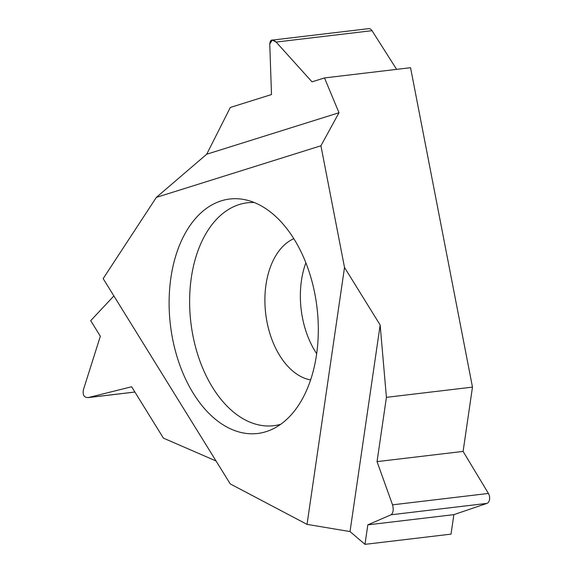 <?xml version="1.0" encoding="UTF-8"?>
<svg xmlns="http://www.w3.org/2000/svg" width="573" height="573" viewBox="0 0 573 573"><rect width="100%" height="100%" fill="white"/><g stroke="black" fill="none" stroke-linecap="round" stroke-linejoin="round"><path stroke-width="0.86" d="M230.246 483.906L307.035 524.374L230.246 483.906L103.161 278.614L156.357 197.377L320.923 145.771L344.516 267.469L320.923 145.771L339.001 112.738L324.497 77.928L312.006 81.846L276.129 42.058L272.204 40.103L269.761 44.057L271.502 94.545L230.325 107.459L206.688 154.23L339.001 112.738L324.497 77.928L410.555 67.707L472.474 387.119L386.417 397.34L380.157 325.013L344.516 267.469L307.035 524.374L350.024 531.572L364.972 544.35L451.03 534.136L453.873 514.64L486.971 503.388A6.153 3.846 -96.8 0 0 488.425 493.446L463.099 451.409L472.474 387.119M259.913 205.148A118.045 73.81 -96.8 0 0 245.846 199.891A118.045 73.81 -96.8 0 0 169.672 288.606A118.045 73.81 -96.8 0 0 227.495 427.358A118.045 73.81 -96.8 0 0 273.035 428.876A118.045 73.81 -96.8 0 0 317.994 318.731A118.045 73.81 -96.8 0 0 259.913 205.148M324.497 77.928L312.006 81.846L276.129 42.058C272.354 38.756 270.227 39.422 269.761 44.057L271.502 94.545L230.325 107.459L206.688 154.23L156.357 197.377L103.161 278.614M87.877 397.641L88.371 397.547C84.088 397.719 82.448 395.069 83.45 389.604L100.347 336.236L90.706 320.658L113.884 295.933L90.706 320.658L100.347 336.236L83.45 389.604C82.448 395.069 84.088 397.719 88.371 397.547L131.625 386.768L163.427 438.137L216.05 460.979L163.427 438.137L131.625 386.768L88.371 397.547L134.884 392.025M380.157 325.013L350.024 531.572L364.972 544.35L367.816 524.854L391.08 514.776C393.271 512.921 393.751 509.605 392.534 504.834L377.041 461.623L386.417 397.34L380.157 325.013L344.516 267.469M396.623 69.362L372.02 30.677A6.153 3.846 -96.8 0 0 368.711 28.65L272.204 40.11M316.668 353.663A72.406 45.267 83.2 0 1 305.875 262.799M453.873 514.64L367.816 524.854L391.08 514.776C393.271 512.921 393.751 509.605 392.534 504.834L377.041 461.623L386.417 397.34M463.099 451.409L377.041 461.623M280.634 424.321A112.229 70.171 83.2 0 1 245.129 419.88A112.229 70.171 83.2 0 1 189.77 294.35A112.229 70.171 83.2 0 1 254.305 202.541M320.923 145.771L339.001 112.738M206.688 154.23L156.357 197.377M307.035 524.374L350.024 531.572M364.972 544.35L367.816 524.854M372.02 30.677L276.129 42.058M392.534 504.834L488.425 493.446M486.971 503.388L391.08 514.776M293.82 238.69A72.406 45.267 -96.8 0 0 265.034 305.796A72.406 45.267 -96.8 0 0 300.71 376.454A72.406 45.267 -96.8 0 0 310.595 379.928M134.899 392.054L88.013 397.626"/></g></svg>
